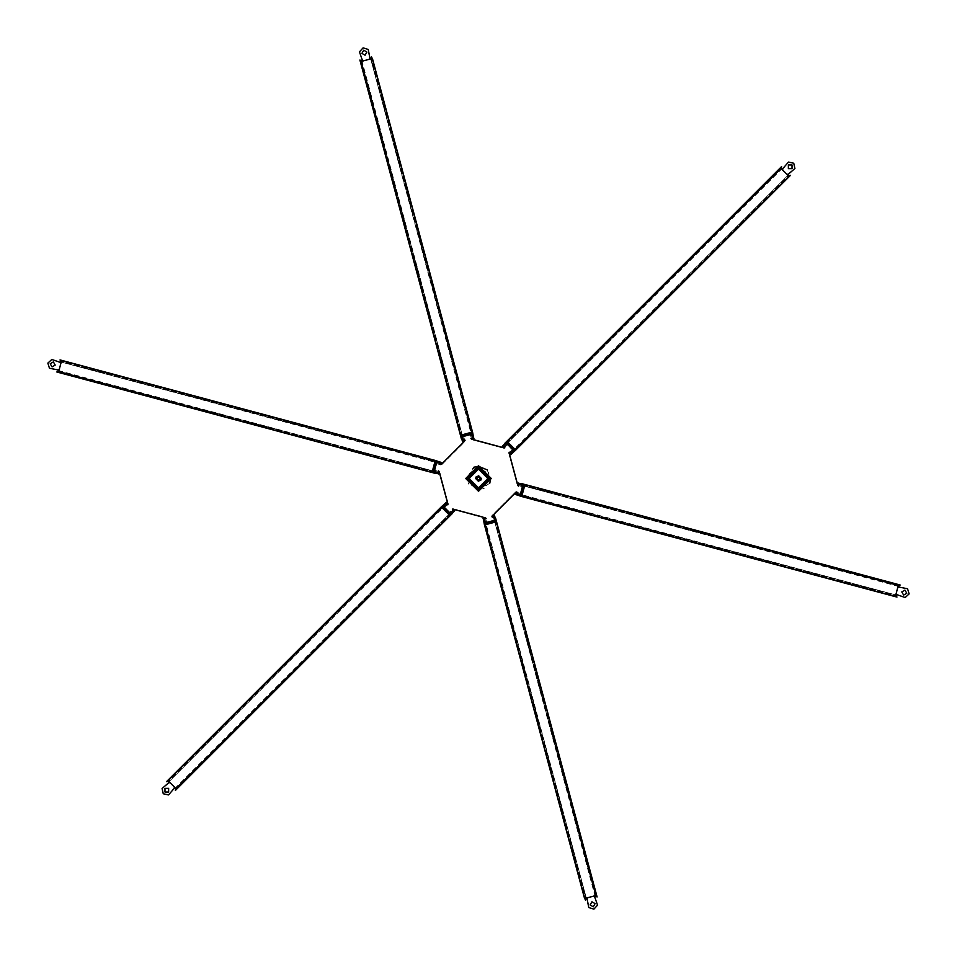 <?xml version="1.0" encoding="UTF-8"?>
<svg xmlns="http://www.w3.org/2000/svg" width="957" height="957" viewBox="0 0 957 957"><rect width="100%" height="100%" fill="white"/><g stroke="black" fill="none" stroke-linecap="round" stroke-linejoin="round"><path stroke-width="0.72" stroke-dasharray="4.79 3.59" d="M504.183 446.728L506.72 444.192L512.808 450.28L510.272 452.828L509.052 451.608L508.646 452.828L517.45 485.666L518.407 486.515L518.85 484.852L522.319 485.773L520.094 494.099L516.624 493.178L517.067 491.503L515.811 491.766L491.778 515.799L491.515 517.067L493.178 516.613L494.111 520.082L485.785 522.319L484.852 518.85L486.515 518.395L485.666 517.438L452.828 508.646L451.62 509.052L452.828 510.26L450.292 512.808L444.204 506.708L446.74 504.172L447.96 505.392L448.366 504.172L439.562 471.334L438.605 470.485L438.162 472.148L434.693 471.215L436.918 462.889L440.387 463.822L439.945 465.485L441.201 465.234L465.234 441.189L465.497 439.933L463.834 440.387L462.901 436.906L471.227 434.681L472.16 438.15L470.497 438.593L471.346 439.562L504.183 448.355L505.392 447.948L504.183 446.728L505.392 447.948L504.183 448.355L471.346 439.562L470.497 438.593L471.322 438.378L470.389 434.909L463.738 436.691L464.659 440.16L465.497 439.933L465.234 441.189L441.201 465.234L439.945 465.485L440.172 464.659L436.691 463.726L434.909 470.389L438.378 471.322L438.605 470.485L439.562 471.334L448.366 504.172L447.96 505.392L447.35 504.782L444.814 507.318L449.682 512.198L452.218 509.662L451.62 509.052L452.828 508.646L485.666 517.438L486.515 518.395L485.689 518.622L486.623 522.091L493.274 520.309L492.353 516.84L491.515 517.067L491.778 515.799L515.811 491.766L517.067 491.503L516.84 492.341L520.321 493.274L522.103 486.611L518.634 485.678L518.407 486.515L517.45 485.666L508.646 452.828L509.052 451.608L509.662 452.218L512.198 449.682L507.33 444.802L504.794 447.338L507.33 444.802L506.72 444.192L504.183 446.728M478.512 491.276L465.736 478.5L478.512 465.724L491.276 478.5L478.512 491.276L491.276 478.5L478.512 465.724L465.724 478.5L478.5 491.276L491.276 478.5L478.5 465.724L465.736 478.5L478.512 491.276L491.276 478.5L478.512 465.724L491.276 478.5L478.512 491.276L465.736 478.5M516.624 493.178L516.84 492.341L520.321 493.274L520.094 494.099L516.624 493.178M518.634 485.678L518.85 484.852L522.319 485.773L522.103 486.611L518.634 485.678M484.852 518.85L485.689 518.622L486.623 522.091L485.785 522.319L484.852 518.85M492.353 516.84L493.178 516.613L494.111 520.082L493.274 520.309L492.353 516.84M446.74 504.172L447.35 504.782L444.814 507.318L444.204 506.708L446.74 504.172M452.218 509.662L452.828 510.26L450.292 512.808L449.682 512.198L452.218 509.662M440.387 463.822L440.172 464.659L436.691 463.726L436.918 462.889L440.387 463.822M438.378 471.322L438.162 472.148L434.693 471.215L434.909 470.389L438.378 471.322M472.16 438.15L471.322 438.378L470.389 434.909L471.227 434.681L472.16 438.15M464.659 440.16L463.834 440.387L462.901 436.906L463.738 436.691L464.659 440.16M510.272 452.828L509.662 452.218L512.198 449.682L512.808 450.28L510.272 452.828M510.165 452.936L513.167 449.934L507.078 443.833L503.179 447.732L472.519 439.514L471.095 434.191L462.769 436.428L464.193 441.751L441.763 464.193L436.44 462.757L434.203 471.095L439.526 472.519L447.744 503.167L443.845 507.066L449.934 513.167L453.833 509.268L484.493 517.474L485.917 522.797L494.243 520.572L492.819 515.249L515.249 492.807L520.572 494.231L522.809 485.905L517.486 484.481L509.268 453.833L513.167 449.934L507.078 443.833L504.076 446.835M503.346 447.565L472.459 439.275M472.196 438.294L471.095 434.191L462.769 436.428L463.87 440.519M464.133 441.512L441.512 464.121M440.519 463.858L436.44 462.757L434.203 471.095L438.294 472.184M439.287 472.447L447.565 503.346M446.835 504.076L443.845 507.066L449.934 513.167L452.936 510.165M453.654 509.447L484.553 517.713M484.816 518.706L485.917 522.797L494.243 520.572L493.142 516.481M492.879 515.488L515.488 492.867M516.481 493.13L520.572 494.231L522.809 485.905L518.706 484.804M517.713 484.541L509.447 453.654M472.626 468.308L488.692 472.614L484.386 488.692L468.32 484.386L472.626 468.308L488.692 472.614L484.386 488.692L468.32 484.386L472.626 468.308M462.781 441.811L360.454 59.896M360.897 61.535L461.095 435.495M371.854 58.592L472.064 432.564M473.751 438.868L371.412 56.953M360.55 62.504L360.334 61.679L361.112 62.349M462.231 441.955L359.904 60.04M474.301 438.725L371.974 56.81M372.417 58.449L372.632 59.262L372.417 58.449M363.732 50.207L361.902 53.377L365.072 55.207L366.902 52.037L363.732 50.207L366.902 52.037L365.072 55.207L361.902 53.377L363.732 50.207L366.902 52.037L365.072 55.207M368.971 54.812L368.254 49.465L363.098 47.85L359.449 51.834L362.703 61.296L370.168 59.298L368.971 54.812M370.215 59.454L371.962 58.987M362.643 61.069L360.992 61.93M440.34 464.552L440.818 462.745L436.799 461.669L433.964 472.22L437.995 473.296L438.473 471.49L439.311 472.232L447.697 503.514L447.338 504.578L446.022 503.262L443.079 506.205L450.795 513.921L453.738 510.978L452.422 509.662L453.486 509.303L484.768 517.689L485.51 518.527L483.704 519.005L484.78 523.036L495.331 520.201L494.255 516.182L492.448 516.66L492.664 515.572L515.572 492.664L516.66 492.448L516.182 494.255L520.201 495.331L523.036 484.78L519.005 483.704L518.527 485.51L517.689 484.768L509.303 453.486L509.662 452.422L510.978 453.738L513.921 450.795L506.205 443.079L503.262 446.022L504.578 447.338L503.514 447.697L472.232 439.311L471.49 438.473L473.296 437.995L472.22 433.964L471.382 434.191L472.471 438.222L471.382 434.191L461.669 436.799L462.745 440.818L463.583 440.591L462.506 436.571L464.336 441.428L441.428 464.336L440.34 464.552M503.872 446.632L506.815 443.689L503.872 446.632M513.311 450.185L510.368 453.128L513.311 450.185M518.778 484.529L522.809 485.618L518.778 484.529M520.429 494.494L516.409 493.417L520.429 494.494M493.417 516.409L494.494 520.429L493.417 516.409M485.618 522.809L484.529 518.778L485.618 522.809M453.128 510.368L450.185 513.311L453.128 510.368M443.689 506.815L446.632 503.872L443.689 506.815M438.222 472.471L434.191 471.382L438.222 472.471M436.571 462.506L440.591 463.583L436.571 462.506M446.883 503.825L168.492 782.216L443.378 506.516M450.496 513.622L175.191 788.927L453.187 510.117L174.784 788.52L174.174 787.91L175.191 788.927M175.741 788.377L449.503 514.615M168.085 781.809L169.102 782.826L168.085 781.809L446.488 503.418M442.397 507.509L168.635 781.259M450.137 513.167L443.438 506.468L450.137 513.167M164.975 792.037L168.635 792.037L168.635 788.377L164.975 788.377L164.975 792.037L164.975 788.377L168.635 788.377L168.635 792.037L164.975 792.037L164.975 788.377L168.635 788.377L168.635 792.037M168.516 794.932L163.252 793.76L162.152 788.305L169.102 782.826L162.152 788.305L163.252 793.76L168.707 794.86L174.174 787.91L168.707 794.86M454.587 510.452L174.999 790.027M176.196 788.831L449.957 515.069M168.181 780.804L441.931 507.043M446.56 502.425L166.973 782.013M177.201 788.64L176.602 789.238L176.794 788.233M454.982 510.859L175.406 790.434M446.153 502.018L166.566 781.606M167.774 780.398L168.36 779.799L167.774 780.398M166.351 785.195L162.08 788.496L163.252 793.76L168.516 794.932L175.095 787.384L169.628 781.917L166.351 785.195M169.748 781.797L168.468 780.517M174.916 787.551L176.495 788.544M440.77 463.786L60.47 361.878L436.679 462.099M434.083 471.813L58.006 371.041L438.462 472.387L58.162 370.491L58.389 369.653L58.006 371.041M58.76 371.244L432.72 471.442M60.614 361.327L60.243 362.715L60.614 361.327L440.914 463.224M435.327 461.729L61.368 361.531M434.299 471.275L436.751 462.111L434.299 471.275M50.207 363.744L53.377 361.913L55.207 365.084L52.037 366.914L50.207 363.744L53.377 361.913L55.207 365.084L52.037 366.914L50.207 363.744L52.037 366.914L55.207 365.084L53.377 361.913L50.207 363.744M49.465 368.266L47.85 363.11L52.025 359.437L60.243 362.715L52.025 359.437L47.85 363.11L49.62 368.385L58.389 369.653L49.62 368.385M438.868 473.763L56.953 371.424M58.592 371.866L432.552 472.076M61.535 360.909L435.495 461.107M441.811 462.793L59.896 360.466M59.262 372.644L58.449 372.429L59.406 372.082M438.725 474.313L56.81 371.986M441.955 462.243L60.04 359.916M61.679 360.346L62.492 360.574L61.679 360.346M56.81 361.519L51.822 359.461L47.85 363.11L49.465 368.266L59.298 370.18L61.296 362.715L56.81 361.519M61.451 362.763L61.93 361.004M59.059 370.12L58.987 371.974M472.375 438.462L370.479 58.162L471.801 434.083M462.087 436.679L361.315 60.614L463.774 440.77L361.866 60.47L362.703 60.243L361.315 60.614M361.519 61.368L461.717 435.327M371.029 58.018L369.641 58.389L371.029 58.018L472.937 438.318M471.43 432.731L371.232 58.76M462.662 436.607L471.813 434.155L462.662 436.607M359.449 51.834L363.098 47.85L368.373 49.632L369.641 58.389L368.373 49.632L363.098 47.85L359.425 52.025L362.703 60.243L359.425 52.025M510.117 453.175L788.508 174.784L513.622 450.484M506.504 443.378L781.809 168.073L503.813 446.883L782.216 168.48L782.826 169.09L781.809 168.073M781.259 168.623L507.497 442.385M788.915 175.191L787.898 174.174L788.915 175.191L510.512 453.582M514.603 449.491L788.365 175.741M506.863 443.833L513.562 450.532L506.863 443.833M792.025 164.963L788.365 164.963L788.365 168.623L792.025 168.623L792.025 164.963L792.025 168.623L788.365 168.623L788.365 164.963L792.025 164.963L792.025 168.623L788.365 168.623L788.365 164.963M788.484 162.068L793.748 163.24L794.848 168.695L787.898 174.174L794.848 168.695L793.748 163.24L788.293 162.14L782.826 169.09L788.293 162.14M502.413 446.548L782.001 166.973M780.804 168.169L507.043 441.931M788.819 176.196L515.069 449.957M510.44 454.575L790.027 174.987M779.799 168.36L780.398 167.762L780.206 168.767M502.018 446.141L781.594 166.566M510.847 454.982L790.434 175.394M789.226 176.602L788.64 177.201L789.226 176.602M790.649 171.805L794.92 168.504L793.748 163.24L788.484 162.068L781.905 169.616L787.372 175.083L790.649 171.805M787.252 175.203L788.532 176.483M782.084 169.449L780.505 168.456M516.23 493.214L896.53 595.122L520.321 494.901M522.917 485.187L898.994 585.959L518.538 484.613L898.838 586.509L898.611 587.347L898.994 585.959M898.24 585.756L524.28 485.558M896.386 595.673L896.757 594.285L896.386 595.673L516.086 493.776M521.673 495.271L895.632 595.469M522.701 485.725L520.249 494.889L522.701 485.725M906.793 593.256L903.623 595.087L901.793 591.916L904.963 590.086L906.793 593.256L903.623 595.087L901.793 591.916L904.963 590.086L906.793 593.256L904.963 590.086L901.793 591.916L903.623 595.087L906.793 593.256M907.535 588.734L909.15 593.89L904.975 597.563L896.757 594.285L904.975 597.563L909.15 593.89L907.38 588.615L898.611 587.347L907.38 588.615M518.132 483.237L900.047 585.576M898.408 585.134L524.448 484.924M895.465 596.091L521.505 495.893M515.189 494.207L897.104 596.534M897.738 584.356L898.551 584.571L897.594 584.918M518.275 482.687L900.19 585.014M515.045 494.757L896.96 597.084M895.321 596.654L894.508 596.426L895.321 596.654M900.19 595.481L905.178 597.539L909.15 593.89L907.535 588.734L897.702 586.82L895.704 594.285L900.19 595.481M895.549 594.237L895.07 595.996M897.941 586.88L898.013 585.026M494.219 515.189L596.546 897.104M596.103 895.465L495.905 521.505M585.146 898.408L484.936 524.436M483.249 518.132L585.588 900.047M596.45 894.496L596.666 895.321L595.888 894.651M494.769 515.045L597.096 896.96M482.699 518.275L585.026 900.19M584.583 898.551L584.368 897.738L584.583 898.551M593.268 906.793L595.098 903.623L591.928 901.793L590.098 904.963L593.268 906.793L590.098 904.963L591.928 901.793L595.098 903.623L593.268 906.793L590.098 904.963L591.928 901.793M588.029 902.188L588.746 907.535L593.902 909.15L597.551 905.166L594.297 895.704L586.832 897.702L588.029 902.188M586.785 897.546L585.038 898.013M594.357 895.931L596.008 895.07M484.625 518.538L586.521 898.838L485.199 522.917M494.913 520.321L595.685 896.386L493.226 516.23L595.134 896.53L594.297 896.757L595.685 896.386M595.481 895.632L495.283 521.673M585.971 898.982L587.359 898.611L585.971 898.982L484.063 518.682M485.57 524.269L585.768 898.24M494.338 520.393L485.187 522.845L494.338 520.393M597.551 905.166L593.902 909.15L588.627 907.368L587.359 898.611L588.627 907.368L593.902 909.15L597.575 904.975L594.297 896.757L597.575 904.975M478.512 490.845L490.845 478.5L478.512 466.155L466.167 478.5L478.512 490.845M489.793 483.177L478.512 490.714L466.298 478.5L473.835 467.219M487.149 469.863L490.714 478.5M478.512 489.278L489.278 478.5L478.512 467.722L489.278 478.5L478.512 489.278L467.734 478.5L478.512 467.722L467.734 478.5L478.512 489.278M484.732 485.462L487.843 478.5L478.512 487.843L469.169 478.5L478.512 469.157M476.777 478.5L478.512 480.223L480.235 478.5L478.512 476.777L476.777 478.5M480.845 480.163L478.512 481.371L475.629 478.5M476.167 476.825L478.512 475.629L481.383 478.5M472.28 471.538L469.169 478.5L472.28 485.462M487.843 478.5L484.732 471.538M478.512 490.714L490.714 478.5L478.512 466.286L466.298 478.5L478.512 490.714"/><path stroke-width="1.44" d="M465.736 478.5L478.512 465.724L465.736 478.5L478.512 491.276L465.724 478.5L478.5 465.724L491.276 478.5L478.5 491.276M504.076 446.835L503.346 447.565M472.459 439.275L472.196 438.294M463.87 440.519L464.133 441.512M441.512 464.121L440.519 463.858M438.294 472.184L439.287 472.447M447.565 503.346L446.835 504.076M452.936 510.165L453.654 509.447M484.553 517.713L484.816 518.706M493.142 516.481L492.879 515.488M515.488 492.867L516.481 493.13M518.706 484.804L517.713 484.541M509.447 453.654L510.165 452.936M360.55 62.504L359.904 60.04L361.112 62.349M461.214 435.925L460.437 435.256L472.507 432.014L472.722 432.839L461.095 435.495L462.781 441.811L461.872 438.378M372.632 59.262L371.412 56.953L372.07 59.418M472.172 432.983L473.751 438.868L472.722 432.839M460.652 436.069L461.31 438.521M472.507 432.014L372.417 58.449L360.334 61.679L460.437 435.256M365.072 55.207L361.902 53.377L363.732 50.207L366.902 52.037L365.072 55.207L361.902 53.377L363.732 50.207M370.108 59.071L368.254 49.465L363.098 47.85L359.449 51.834L362.643 61.069M461.669 436.799L472.22 433.964L473.296 437.995L471.49 438.473L472.232 439.311L503.514 447.697L504.578 447.338L503.262 446.022L506.205 443.079L513.921 450.795L510.978 453.738L509.662 452.422L509.303 453.486L517.689 484.768L518.527 485.51L519.005 483.704L523.036 484.78L520.201 495.331L516.182 494.255L516.66 492.448L515.572 492.664L492.664 515.572L492.448 516.66L494.255 516.182L495.331 520.201L484.78 523.036L483.704 519.005L485.51 518.527L484.768 517.689L453.486 509.303L452.422 509.662L453.738 510.978L450.795 513.921L443.079 506.205L446.022 503.262L447.338 504.578L447.697 503.514L439.311 472.232L438.473 471.49L437.995 473.296L433.964 472.22L436.799 461.669L440.818 462.745L440.34 464.552L441.428 464.336L464.336 441.428L464.552 440.34L462.745 440.818L461.669 436.799M174.174 787.91L175.191 788.927L175.741 788.377M449.503 514.615L450.496 513.622M443.378 506.516L442.397 507.509M168.635 781.259L168.085 781.809L169.102 782.826M168.635 792.037L164.975 792.037L164.975 788.377L168.635 788.377L168.635 792.037L164.975 792.037M177.201 788.64L175.406 790.434L176.794 788.233M450.268 514.758L450.077 515.763L441.237 506.923L441.835 506.337L449.957 515.069L454.587 510.452L452.063 512.964M168.36 779.799L166.566 781.606L168.767 780.206M442.242 506.743L446.56 502.425L441.835 506.337M450.675 515.165L452.47 513.371M441.237 506.923L167.774 780.398L174.916 787.551L176.602 789.238L450.077 515.763M169.461 782.084L162.08 788.496L163.252 793.76L168.516 794.932L174.916 787.551M58.389 369.653L58.006 371.041L58.76 371.244M432.72 471.442L434.083 471.813M436.679 462.099L435.327 461.729M61.368 361.531L60.614 361.327L60.243 362.715M59.262 372.644L56.81 371.986L59.406 372.082M432.983 472.184L432.014 472.519L435.256 460.449L436.069 460.664L432.552 472.076L438.868 473.763L435.435 472.842M62.492 360.574L60.04 359.916L62.349 361.124M435.913 461.226L441.811 462.793L436.069 460.664M432.827 472.734L435.279 473.392M435.256 460.449L61.679 360.346L58.449 372.429L432.014 472.519M55.207 365.084L52.037 366.914L50.207 363.744L53.377 361.913L55.207 365.084M61.069 362.655L51.822 359.461L47.85 363.11L49.465 368.266L59.059 370.12M362.703 60.243L361.315 60.614L361.519 61.368M461.717 435.327L462.087 436.679M471.801 434.083L471.43 432.731M371.232 58.76L371.029 58.018L369.641 58.389M782.826 169.09L781.809 168.073L781.259 168.623M507.497 442.385L506.504 443.378M513.622 450.484L514.603 449.491M788.365 175.741L788.915 175.191L787.898 174.174M788.365 164.963L792.025 164.963L792.025 168.623L788.365 168.623L788.365 164.963L792.025 164.963M779.799 168.36L781.594 166.566L780.206 168.767M506.732 442.242L506.923 441.237L515.763 450.077L515.165 450.663L507.043 441.931L502.413 446.548L504.937 444.036M788.64 177.201L790.434 175.394L788.233 176.794M514.758 450.257L510.44 454.575L515.165 450.663M506.325 441.835L504.53 443.629M515.763 450.077L789.226 176.602L782.084 169.449L780.398 167.762L506.923 441.237M787.539 174.916L794.92 168.504L793.748 163.24L788.484 162.068L782.084 169.449M898.611 587.347L898.994 585.959L898.24 585.756M524.28 485.558L522.917 485.187M520.321 494.901L521.673 495.271M895.632 595.469L896.386 595.673L896.757 594.285M897.738 584.356L900.19 585.014L897.594 584.918M524.017 484.816L524.986 484.481L521.744 496.551L520.931 496.336L524.448 484.924L518.132 483.237L521.565 484.158M894.508 596.426L896.96 597.084L894.651 595.876M521.087 495.774L515.189 494.207L520.931 496.336M524.173 484.266L521.721 483.608M521.744 496.551L895.321 596.654L898.551 584.571L524.986 484.481M901.793 591.916L904.963 590.086L906.793 593.256L903.623 595.087L901.793 591.916M895.931 594.345L905.178 597.539L909.15 593.89L907.535 588.734L897.941 586.88M596.45 894.496L597.096 896.96L595.888 894.651M495.786 521.075L496.563 521.744L484.493 524.986L484.278 524.161L495.905 521.505L494.219 515.189L495.128 518.622M584.368 897.738L585.588 900.047L584.93 897.582M484.828 524.017L483.249 518.132L484.278 524.161M496.348 520.931L495.69 518.479M484.493 524.986L584.583 898.551L596.666 895.321L496.563 521.744M591.928 901.793L595.098 903.623L593.268 906.793L590.098 904.963L591.928 901.793L595.098 903.623L593.268 906.793M586.892 897.929L588.746 907.535L593.902 909.15L597.551 905.166L594.357 895.931M594.297 896.757L595.685 896.386L595.481 895.632M495.283 521.673L494.913 520.321M485.199 522.917L485.57 524.269M585.768 898.24L585.971 898.982L587.359 898.611M478.512 490.845L490.845 478.5L478.512 466.155L466.167 478.5L478.512 490.845M473.835 467.219L478.512 466.286L487.149 469.863M490.714 478.5L489.793 483.177M478.512 467.722L489.278 478.5L478.512 489.278L467.734 478.5L478.512 467.722M484.732 471.538L478.512 469.157L469.169 478.5L478.512 487.843L487.843 478.5L478.512 469.157L487.843 478.5M480.235 478.5L478.512 480.223L476.777 478.5L478.512 476.777L480.235 478.5M475.629 478.5L478.512 475.629L481.383 478.5L478.512 481.371L475.629 478.5L476.167 476.825M481.383 478.5L480.845 480.163M478.512 469.157L472.28 471.538M472.28 485.462L478.512 487.843L484.732 485.462M478.512 466.286L490.714 478.5L478.512 490.714L466.298 478.5L478.512 466.286"/></g></svg>
